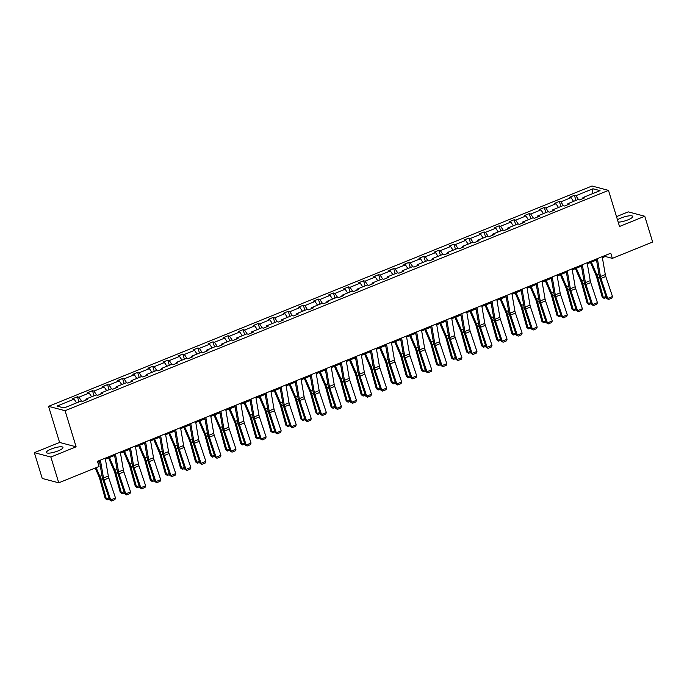 <?xml version="1.0" encoding="UTF-8"?>
<svg xmlns="http://www.w3.org/2000/svg" width="687" height="687" viewBox="0 0 687 687"><rect width="100%" height="100%" fill="white"/><g stroke="black" fill="none" stroke-linecap="round" stroke-linejoin="round"><path stroke-width="1.03" d="M58.163 450.878A8.656 2.027 -17 0 0 62.955 447.435A8.656 2.027 -17 0 0 51.199 449.04A8.656 2.027 -17 0 0 46.398 452.493A8.656 2.027 -17 0 0 58.163 450.878M618.197 222.133A8.656 2.027 -17 0 0 627.927 219.866A8.656 2.027 -17 0 0 632.718 216.422A8.656 2.027 -17 0 0 620.962 218.028A8.656 2.027 -17 0 0 617.484 219.797M34.35 452.673L50.872 457.035L76.111 446.799L59.597 442.437L34.35 452.673L42.233 478.453L58.756 482.815L99.057 466.482L97.477 461.321L610.769 253.202L612.349 258.364L652.65 242.022L644.767 216.242L628.244 211.871L616.514 216.628M59.597 442.437L48.562 406.343L591.971 186.014L608.484 190.376L65.076 410.706L48.562 406.343M50.872 457.035L58.756 482.815M76.566 402.883L74.093 399.156L72.599 398.761L77.425 396.803L78.988 401.895M578.497 199.616L575.895 195.701L592.984 188.77L600.034 190.634L582.954 197.564L584.448 197.959L579.622 199.917L578.128 199.522L567.891 203.67L569.386 204.065L564.559 206.023L563.065 205.628L552.829 209.775L554.323 210.17L549.497 212.128L548.003 211.733L537.775 215.881L539.269 216.276L534.443 218.234L532.949 217.839L522.713 221.987L524.207 222.382L519.381 224.34L517.886 223.945L507.65 228.093L509.144 228.488L504.318 230.446L502.824 230.051L492.596 234.198L494.09 234.593L489.264 236.551L487.761 236.156L477.534 240.304L479.028 240.699L474.202 242.657L472.708 242.262L462.471 246.41L463.965 246.805L459.139 248.763L457.645 248.368L447.409 252.515L448.912 252.91L444.085 254.868L442.583 254.473L432.355 258.621L433.849 259.016L429.023 260.974L427.529 260.579L417.292 264.727L418.787 265.122L413.96 267.08L412.466 266.685L402.23 270.833L403.733 271.228L398.898 273.186L397.404 272.791L387.176 276.938L388.67 277.333L383.844 279.291L382.35 278.896L372.114 283.044L373.608 283.448L368.782 285.397L367.287 285.002L357.051 289.158L358.545 289.553L353.719 291.503L352.225 291.108L341.997 295.264L343.491 295.659L338.665 297.608L337.171 297.213L326.935 301.37L328.429 301.765L323.603 303.723L322.109 303.319L311.872 307.475L313.366 307.87L308.54 309.828L307.046 309.433L296.818 313.581L298.313 313.976L293.486 315.934L291.984 315.539L281.756 319.687L283.25 320.082L278.424 322.04L276.93 321.645L266.693 325.793L268.188 326.188L263.361 328.146L261.867 327.751L251.631 331.898L253.134 332.293L248.308 334.251L246.805 333.856L236.577 338.004L238.071 338.399L233.245 340.357L231.751 339.962L221.515 344.11L223.009 344.505L218.183 346.463L216.688 346.068L206.452 350.215L207.955 350.61L203.12 352.568L201.626 352.173L191.398 356.321L192.892 356.716L188.066 358.674L186.572 358.279L176.336 362.427L177.83 362.822L173.004 364.78L171.51 364.385L161.273 368.533L162.767 368.928L157.941 370.886L156.447 370.491L146.219 374.638L147.714 375.033L142.887 376.991L141.393 376.596L131.157 380.744L132.651 381.139L127.825 383.097L126.331 382.702L116.094 386.85L117.589 387.245L112.762 389.203L111.268 388.808L101.041 392.955L102.535 393.35L97.709 395.308L96.206 394.913L85.978 399.061L87.472 399.456L82.646 401.414L81.152 401.019L64.063 407.949L57.012 406.086L74.093 399.156M81.521 401.122L78.919 397.198L77.425 396.803M78.919 397.198L89.155 393.05L87.661 392.655L92.487 390.697L94.042 395.789M96.584 395.016L93.982 391.092L92.487 390.697M93.982 391.092L104.218 386.944L102.724 386.549L107.55 384.591L109.104 389.684M111.638 388.902L109.044 384.986L107.55 384.591M109.044 384.986L119.272 380.838L117.778 380.443L122.604 378.485L124.167 383.578M126.7 382.796L124.098 378.88L122.604 378.485M124.098 378.88L134.334 374.733L132.84 374.338L137.666 372.38L139.221 377.472M141.762 376.691L139.16 372.775L137.666 372.38M139.16 372.775L149.397 368.627L147.903 368.232L152.729 366.274L154.283 371.366M156.816 370.585L154.223 366.669L152.729 366.274M154.223 366.669L164.451 362.521L162.956 362.126L167.783 360.168L169.345 365.261M171.879 364.479L169.285 360.563L167.783 360.168M169.285 360.563L179.513 356.416L178.019 356.021L182.845 354.063L184.399 359.155M186.941 358.374L184.339 354.458L182.845 354.063M184.339 354.458L194.576 350.31L193.081 349.915L197.908 347.957L199.462 353.049M201.995 352.268L199.402 348.352L197.908 347.957M199.402 348.352L209.638 344.204L208.135 343.809L212.961 341.851L214.524 346.944M217.058 346.162L214.464 342.246L212.961 341.851M214.464 342.246L224.692 338.098L223.198 337.703L228.024 335.745L229.587 340.838M232.12 340.056L229.518 336.141L228.024 335.745M229.518 336.141L239.754 331.993L238.26 331.589L243.086 329.64L244.641 334.732M247.183 333.951L244.581 330.035L243.086 329.64M244.581 330.035L254.817 325.878L253.314 325.483L258.149 323.534L259.703 328.626M262.236 327.845L259.643 323.929L258.149 323.534M259.643 323.929L269.871 319.773L268.377 319.378L273.203 317.42L274.766 322.521M277.299 321.739L274.697 317.823L273.203 317.42M274.697 317.823L284.933 313.667L283.439 313.272L288.265 311.314L289.82 316.415M292.361 315.634L289.759 311.718L288.265 311.314M289.759 311.718L299.996 307.561L298.502 307.166L303.328 305.208L304.882 310.309M307.415 309.528L304.822 305.603L303.328 305.208M304.822 305.603L315.05 301.456L313.555 301.061L318.382 299.103L319.944 304.204M322.478 303.422L319.876 299.498L318.382 299.103M319.876 299.498L330.112 295.35L328.618 294.955L333.444 292.997L334.998 298.098M337.54 297.316L334.938 293.392L333.444 292.997M334.938 293.392L345.175 289.244L343.68 288.849L348.507 286.891L350.061 291.992M352.594 291.211L350.001 287.286L348.507 286.891M350.001 287.286L360.228 283.138L358.734 282.743L363.56 280.785L365.123 285.886M367.657 285.105L365.063 281.181L363.56 280.785M365.063 281.181L375.291 277.033L373.797 276.638L378.623 274.68L380.177 279.781M382.719 278.999L380.117 275.075L378.623 274.68M380.117 275.075L390.353 270.927L388.859 270.532L393.685 268.574L395.24 273.675M397.773 272.894L395.18 268.969L393.685 268.574M395.18 268.969L405.416 264.821L403.913 264.426L408.739 262.468L410.302 267.561M412.835 266.788L410.242 262.863L408.739 262.468M410.242 262.863L420.47 258.716L418.976 258.321L423.802 256.363L425.365 261.455M427.898 260.682L425.296 256.758L423.802 256.363M425.296 256.758L435.532 252.61L434.038 252.215L438.864 250.257L440.419 255.349M442.96 254.576L440.358 250.652L438.864 250.257M440.358 250.652L450.595 246.504L449.092 246.109L453.927 244.151L455.481 249.244M458.014 248.471L455.421 244.546L453.927 244.151M455.421 244.546L465.649 240.398L464.154 240.003L468.981 238.046L470.543 243.138M473.077 242.365L470.475 238.441L468.981 238.046M470.475 238.441L480.711 234.293L479.217 233.898L484.043 231.94L485.597 237.032M488.139 236.251L485.537 232.335L484.043 231.94M485.537 232.335L495.774 228.187L494.279 227.792L499.106 225.834L500.66 230.926M503.193 230.145L500.6 226.229L499.106 225.834M500.6 226.229L510.827 222.081L509.333 221.686L514.159 219.728L515.722 224.821M518.256 224.039L515.654 220.123L514.159 219.728M515.654 220.123L525.89 215.976L524.396 215.581L529.222 213.623L530.776 218.715M533.318 217.934L530.716 214.018L529.222 213.623M530.716 214.018L540.952 209.87L539.458 209.475L544.284 207.517L545.839 212.609M548.372 211.828L545.779 207.912L544.284 207.517M545.779 207.912L556.006 203.764L554.512 203.369L559.338 201.411L560.901 206.504M563.434 205.722L560.841 201.806L559.338 201.411M560.841 201.806L571.069 197.658L569.575 197.263L574.401 195.306L575.955 200.398M575.895 195.701L574.401 195.306M85.823 400.126L85.978 399.061M91.62 396.777L89.155 393.05M100.886 394.02L101.041 392.955M106.683 390.671L104.218 386.944M115.94 387.915L116.094 386.85M121.745 384.565L119.272 380.838M131.002 381.809L131.157 380.744M136.807 378.451L134.334 374.733M146.065 375.703L146.219 374.638M151.861 372.345L149.397 368.627M161.127 369.597L161.273 368.533M166.924 366.24L164.451 362.521M176.181 363.492L176.336 362.427M181.986 360.134L179.513 356.416M191.244 357.386L191.398 356.321M197.04 354.028L194.576 350.31M206.306 351.28L206.452 350.215M212.103 347.923L209.638 344.204M221.36 345.175L221.515 344.11M227.165 341.817L224.692 338.098M236.422 339.069L236.577 338.004M242.219 335.711L239.754 331.993M251.485 332.963L251.631 331.898M257.282 329.605L254.817 325.878M266.539 326.857L266.693 325.793M272.344 323.5L269.871 319.773M281.601 320.752L281.756 319.687M287.398 317.394L284.933 313.667M296.664 314.646L296.818 313.581M302.46 311.288L299.996 307.561M311.718 308.54L311.872 307.475M317.523 305.183L315.05 301.456M326.78 302.426L326.935 301.37M332.585 299.077L330.112 295.35M341.843 296.32L341.997 295.264M347.639 292.971L345.175 289.244M356.905 290.215L357.051 289.158M362.702 286.865L360.228 283.138M371.959 284.109L372.114 283.044M377.764 280.76L375.291 277.033M387.021 278.003L387.176 276.938M392.818 274.654L390.353 270.927M402.084 271.897L402.23 270.833M407.88 268.548L405.416 264.821M417.138 265.792L417.292 264.727M422.943 262.443L420.47 258.716M432.2 259.686L432.355 258.621M437.997 256.337L435.532 252.61M447.263 253.58L447.409 252.515M453.059 250.231L450.595 246.504M462.317 247.475L462.471 246.41M468.122 244.125L465.649 240.398M477.379 241.369L477.534 240.304M483.176 238.02L480.711 234.293M492.442 235.263L492.596 234.198M498.238 231.914L495.774 228.187M507.495 229.157L507.65 228.093M513.301 225.8L510.827 222.081M522.558 223.052L522.713 221.987M528.363 219.694L525.89 215.976M537.62 216.946L537.775 215.881M543.417 213.588L540.952 209.87M552.683 210.84L552.829 209.775M558.479 207.483L556.006 203.764M567.737 204.735L567.891 203.67M573.542 201.377L571.069 197.658M582.799 198.629L582.954 197.564M76.111 446.799L65.076 410.706M608.484 190.376L619.519 226.478L644.767 216.242M602.379 257.659L605.273 256.491L612.349 258.364M97.769 462.257L99.538 461.544M105.403 459.165L114.592 455.438M120.465 453.059L129.654 449.332M135.528 446.954L144.717 443.227M150.59 440.848L159.77 437.121M165.644 434.742L174.833 431.015M180.707 428.636L189.895 424.91M195.769 422.522L204.949 418.804M210.823 416.416L220.012 412.698M225.886 410.311L235.074 406.592M240.948 404.205L250.128 400.487M256.002 398.099L265.191 394.381M271.064 391.994L280.253 388.275M286.127 385.888L295.316 382.161M301.181 379.782L310.369 376.055M316.243 373.676L325.432 369.95M331.306 367.571L340.494 363.844M346.368 361.465L355.548 357.738M361.422 355.359L370.611 351.632M376.485 349.254L385.673 345.527M391.547 343.148L400.727 339.421M406.601 337.042L415.79 333.315M421.663 330.936L430.852 327.21M436.726 324.831L445.906 321.104M451.78 318.725L460.968 314.998M466.842 312.619L476.031 308.892M481.905 306.514L491.093 302.787M496.959 300.408L506.147 296.681M512.021 294.302L521.21 290.575M527.084 288.197L536.272 284.47M542.146 282.091L551.326 278.364M557.2 275.985L566.389 272.258M572.262 269.871L581.451 266.152M587.325 263.765L596.505 260.047M604.981 255.555L605.273 256.491M592.323 193.76L592.984 188.77M602.207 256.68L605.299 274.551A5.548 1.906 -112.1 0 0 605.788 276.483L612.486 296.509L607.66 298.467L608.519 299.489L606.604 298.356L599.906 278.329A8.321 2.86 67.9 0 1 599.167 275.435L596.342 259.059M606.604 298.356L607.66 298.467L600.962 278.433A5.548 1.906 -112.1 0 1 600.472 276.509L597.381 258.63M612.486 296.509L611.894 298.115L608.519 299.489M590.494 262.486L596.015 275.332A5.548 1.906 67.9 0 1 596.711 277.316L602.164 297.016L603.332 297.497L597.879 277.788A8.321 2.86 -112.1 0 0 596.831 274.817L591.378 262.125M596.745 261.421L596.204 260.167M606.312 297.471L604.071 298.381L602.164 297.016M604.071 298.381L603.332 297.497L605.96 296.432M587.153 262.786L590.236 280.657A5.548 1.906 -112.1 0 0 590.734 282.589L597.424 302.615L592.598 304.573L593.456 305.595L591.541 304.461L584.852 284.435A8.321 2.86 67.9 0 1 584.105 281.541L581.279 265.165M591.541 304.461L592.598 304.573L585.908 284.538A5.548 1.906 -112.1 0 1 585.41 282.615L582.327 264.735M597.424 302.615L596.84 304.221L593.456 305.595M572.091 268.892L575.174 286.762A5.548 1.906 -112.1 0 0 575.672 288.695L582.37 308.721L577.544 310.679L578.394 311.7L576.487 310.567L569.789 290.541A8.321 2.86 67.9 0 1 569.042 287.647L566.217 271.271M576.487 310.567L577.544 310.679L570.845 290.653A5.548 1.906 -112.1 0 1 570.347 288.72L567.264 270.85M582.37 308.721L581.777 310.326L578.394 311.7M575.431 268.591L580.953 281.438A5.548 1.906 67.9 0 1 581.649 283.422L587.102 303.122L588.27 303.602L582.825 283.894A8.321 2.86 -112.1 0 0 581.769 280.923L576.316 268.231M581.683 267.526L581.15 266.273M591.249 303.577L589.017 304.487L587.102 303.122M589.017 304.487L588.27 303.602L590.897 302.538M560.377 274.697L565.89 287.544A5.548 1.906 67.9 0 1 566.595 289.528L572.039 309.227L573.216 309.708L567.763 290.008A8.321 2.86 -112.1 0 0 566.715 287.029L561.262 274.336M566.629 273.632L566.088 272.378M576.187 309.691L573.954 310.593L572.039 309.227M573.954 310.593L573.216 309.708L575.835 308.643M557.028 274.998L560.12 292.868A5.548 1.906 -112.1 0 0 560.609 294.8L567.307 314.826L562.481 316.784L563.34 317.806L561.425 316.673L554.727 296.647A8.321 2.86 67.9 0 1 553.988 293.753L551.163 277.376M561.425 316.673L562.481 316.784L555.783 296.758A5.548 1.906 -112.1 0 1 555.285 294.826L552.202 276.955M567.307 314.826L566.715 316.432L563.34 317.806M545.315 280.803L550.828 293.65A5.548 1.906 67.9 0 1 551.532 295.633L556.985 315.333L558.153 315.814L552.7 296.114A8.321 2.86 -112.1 0 0 551.652 293.143L546.199 280.442M551.567 279.746L551.026 278.484M561.124 315.797L558.892 316.698L556.985 315.333M558.892 316.698L558.153 315.814L560.781 314.749M541.974 281.103L545.057 298.974A5.548 1.906 -112.1 0 0 545.555 300.906L552.245 320.932L547.419 322.89L548.278 323.912L546.363 322.778L539.664 302.752A8.321 2.86 67.9 0 1 538.926 299.858L536.1 283.482M546.363 322.778L547.419 322.89L540.721 302.864A5.548 1.906 -112.1 0 1 540.231 300.932L537.148 283.061M552.245 320.932L551.652 322.547L548.278 323.912M530.252 286.908L535.774 299.755A5.548 1.906 67.9 0 1 536.47 301.739L541.923 321.439L543.091 321.92L537.638 302.22A8.321 2.86 -112.1 0 0 536.59 299.249L531.137 286.548M536.504 285.852L535.963 284.59M546.071 321.902L543.829 322.804L541.923 321.439M543.829 322.804L543.091 321.92L545.718 320.855M526.912 287.209L529.995 305.08A5.548 1.906 -112.1 0 0 530.493 307.012L537.191 327.038L532.356 328.996L533.215 330.018L531.3 328.884L524.61 308.858A8.321 2.86 67.9 0 1 523.863 305.964L521.038 289.588M531.3 328.884L532.356 328.996L525.667 308.97A5.548 1.906 -112.1 0 1 525.169 307.037L522.086 289.167M537.191 327.038L536.599 328.652L533.215 330.018M515.198 293.014L520.712 305.861A5.548 1.906 67.9 0 1 521.416 307.845L526.86 327.544L528.037 328.025L522.584 308.326A8.321 2.86 -112.1 0 0 521.536 305.354L516.083 292.653M521.45 291.958L520.909 290.695M531.008 328.008L528.775 328.91L526.86 327.544M528.775 328.91L528.037 328.025L530.656 326.96M511.849 293.315L514.932 311.185A5.548 1.906 -112.1 0 0 515.43 313.117L522.129 333.143L517.302 335.101L518.161 336.123L516.246 334.99L509.548 314.964A8.321 2.86 67.9 0 1 508.809 312.07L505.976 295.693M516.246 334.99L517.302 335.101L510.604 315.075A5.548 1.906 -112.1 0 1 510.106 313.143L507.023 295.273M522.129 333.143L521.536 334.758L518.161 336.123M500.136 299.12L505.649 311.967A5.548 1.906 67.9 0 1 506.353 313.95L511.806 333.65L512.974 334.131L507.521 314.431A8.321 2.86 -112.1 0 0 506.474 311.46L501.021 298.759M506.388 298.064L505.847 296.801M515.946 334.114L513.713 335.016L511.806 333.65M513.713 335.016L512.974 334.131L515.602 333.066M496.795 299.42L499.878 317.291A5.548 1.906 -112.1 0 0 500.368 319.223L507.066 339.249L502.24 341.207L503.099 342.229L501.184 341.104L494.485 321.069A8.321 2.86 67.9 0 1 493.747 318.175L490.922 301.799M501.184 341.104L502.24 341.207L495.542 321.181A5.548 1.906 -112.1 0 1 495.052 319.249L491.969 301.378M507.066 339.249L506.474 340.864L503.099 342.229M485.074 305.226L490.595 318.072A5.548 1.906 67.9 0 1 491.291 320.056L496.744 339.756L497.912 340.237L492.459 320.537A8.321 2.86 -112.1 0 0 491.411 317.566L485.958 304.865M491.325 304.169L490.784 302.907M500.892 340.22L498.65 341.121L496.744 339.756M498.65 341.121L497.912 340.237L500.54 339.172M481.733 305.526L484.816 323.397A5.548 1.906 -112.1 0 0 485.314 325.329L492.004 345.355L487.177 347.313L488.036 348.335L486.121 347.21L479.432 327.175A8.321 2.86 67.9 0 1 478.684 324.29L475.859 307.905M486.121 347.21L487.177 347.313L480.488 327.287A5.548 1.906 -112.1 0 1 479.99 325.355L476.907 307.484M492.004 345.355L491.42 346.969L488.036 348.335M470.02 311.331L475.533 324.178A5.548 1.906 67.9 0 1 476.228 326.162L481.681 345.862L482.858 346.342L477.405 326.643A8.321 2.86 -112.1 0 0 476.357 323.671L470.904 310.971M476.271 310.275L475.73 309.013M485.829 346.325L483.596 347.227L481.681 345.862M483.596 347.227L482.858 346.342L485.477 345.278M466.671 311.632L469.753 329.502A5.548 1.906 -112.1 0 0 470.252 331.435L476.95 351.461L472.124 353.419L472.982 354.44L471.067 353.316L464.369 333.281A8.321 2.86 67.9 0 1 463.622 330.395L460.797 314.011M471.067 353.316L472.124 353.419L465.425 333.393A5.548 1.906 -112.1 0 1 464.927 331.46L461.844 313.59M476.95 351.461L476.357 353.075L472.982 354.44M454.957 317.437L460.47 330.284A5.548 1.906 67.9 0 1 461.175 332.268L466.628 351.967L467.795 352.448L462.342 332.748A8.321 2.86 -112.1 0 0 461.295 329.777L455.842 317.076M461.209 316.381L460.668 315.118M470.767 352.431L468.534 353.333L466.628 351.967M468.534 353.333L467.795 352.448L470.423 351.383M451.617 317.738L454.7 335.617A5.548 1.906 -112.1 0 0 455.189 337.54L461.887 357.566L457.061 359.524L457.92 360.546L456.005 359.421L449.307 339.387A8.321 2.86 67.9 0 1 448.568 336.501L445.743 320.116M456.005 359.421L457.061 359.524L450.363 339.498A5.548 1.906 -112.1 0 1 449.873 337.566L446.782 319.695M461.887 357.566L461.295 359.181L457.92 360.546M439.895 323.543L445.416 336.39A5.548 1.906 67.9 0 1 446.112 338.373L451.565 358.073L452.733 358.554L447.28 338.854A8.321 2.86 -112.1 0 0 446.232 335.883L440.779 323.182M446.146 322.486L445.605 321.224M455.713 358.537L453.472 359.438L451.565 358.073M453.472 359.438L452.733 358.554L455.361 357.489M436.554 323.843L439.637 341.722A5.548 1.906 -112.1 0 0 440.135 343.646L446.825 363.672L441.999 365.63L442.857 366.652L440.942 365.527L434.253 345.492A8.321 2.86 67.9 0 1 433.506 342.607L430.68 326.222M440.942 365.527L441.999 365.63L435.309 345.604A5.548 1.906 -112.1 0 1 434.811 343.672L431.728 325.801M446.825 363.672L446.241 365.286L442.857 366.652M424.832 329.648L430.354 342.495A5.548 1.906 67.9 0 1 431.05 344.479L436.503 364.179L437.671 364.66L432.226 344.96A8.321 2.86 -112.1 0 0 431.17 341.989L425.725 329.288M431.093 328.592L430.551 327.33M440.65 364.642L438.418 365.544L436.503 364.179M438.418 365.544L437.671 364.66L440.298 363.595M421.492 329.949L424.575 347.828A5.548 1.906 -112.1 0 0 425.073 349.752L431.771 369.778L426.945 371.736L427.795 372.758L425.888 371.633L419.19 351.598A8.321 2.86 67.9 0 1 418.443 348.713L415.618 332.328M425.888 371.633L426.945 371.736L420.246 351.71A5.548 1.906 -112.1 0 1 419.748 349.786L416.666 331.907M431.771 369.778L431.178 371.392L427.795 372.758M409.778 335.754L415.292 348.601A5.548 1.906 67.9 0 1 415.996 350.585L421.44 370.284L422.617 370.765L417.164 351.066A8.321 2.86 -112.1 0 0 416.116 348.094L410.663 335.393M416.03 334.698L415.489 333.435M425.588 370.748L423.355 371.65L421.44 370.284M423.355 371.65L422.617 370.765L425.236 369.7M406.429 336.055L409.521 353.934A5.548 1.906 -112.1 0 0 410.01 355.857L416.708 375.883L411.882 377.841L412.741 378.863L410.826 377.738L404.128 357.704A8.321 2.86 67.9 0 1 403.389 354.818L400.564 338.433M410.826 377.738L411.882 377.841L405.184 357.815A5.548 1.906 -112.1 0 1 404.695 355.892L401.603 338.013M416.708 375.883L416.116 377.498L412.741 378.863M394.716 341.86L400.238 354.707A5.548 1.906 67.9 0 1 400.933 356.69L406.386 376.39L407.554 376.871L402.101 357.171A8.321 2.86 -112.1 0 0 401.053 354.2L395.6 341.499M400.968 340.804L400.427 339.541M410.534 376.854L408.293 377.764L406.386 376.39M408.293 377.764L407.554 376.871L410.182 375.806M391.375 342.16L394.458 360.04A5.548 1.906 -112.1 0 0 394.956 361.963L401.646 381.998L396.82 383.947L397.679 384.969L395.764 383.844L389.074 363.809A8.321 2.86 67.9 0 1 388.327 360.924L385.501 344.539M395.764 383.844L396.82 383.947L390.13 363.921A5.548 1.906 -112.1 0 1 389.632 361.997L386.549 344.118M401.646 381.998L401.062 383.604L397.679 384.969M379.653 347.966L385.175 360.812A5.548 1.906 67.9 0 1 385.871 362.796L391.324 382.496L392.492 382.977L387.047 363.277A8.321 2.86 -112.1 0 0 385.991 360.306L380.538 347.605M385.905 346.909L385.373 345.655M395.472 382.96L393.239 383.87L391.324 382.496M393.239 383.87L392.492 382.977L395.119 381.912M376.313 348.266L379.396 366.145A5.548 1.906 -112.1 0 0 379.894 368.069L386.592 388.103L381.766 390.053L382.616 391.075L380.71 389.95L374.011 369.915A8.321 2.86 67.9 0 1 373.264 367.03L370.439 350.645M380.71 389.95L381.766 390.053L375.068 370.027A5.548 1.906 -112.1 0 1 374.57 368.103L371.487 350.224M386.592 388.103L386 389.709L382.616 391.075M364.599 354.071L370.113 366.918A5.548 1.906 67.9 0 1 370.817 368.902L376.261 388.602L377.438 389.082L371.985 369.383A8.321 2.86 -112.1 0 0 370.937 366.411L365.484 353.711M370.851 353.015L370.31 351.761M380.409 389.065L378.176 389.976L376.261 388.602M378.176 389.976L377.438 389.082L380.057 388.018M361.25 354.372L364.342 372.251A5.548 1.906 -112.1 0 0 364.831 374.175L371.53 394.209L366.703 396.159L367.562 397.189L365.647 396.055L358.949 376.021A8.321 2.86 67.9 0 1 358.21 373.135L355.377 356.751M365.647 396.055L366.703 396.159L360.005 376.132A5.548 1.906 -112.1 0 1 359.507 374.209L356.424 356.33M371.53 394.209L370.937 395.815L367.562 397.189M349.537 360.177L355.05 373.024A5.548 1.906 67.9 0 1 355.754 375.008L361.207 394.707L362.375 395.188L356.922 375.488A8.321 2.86 -112.1 0 0 355.875 372.517L350.422 359.816M355.789 359.121L355.248 357.867M365.347 395.171L363.114 396.081L361.207 394.707M363.114 396.081L362.375 395.188L365.003 394.123M346.196 360.477L349.279 378.357A5.548 1.906 -112.1 0 0 349.777 380.28L356.467 400.315L351.641 402.273L352.5 403.295L350.585 402.161L343.886 382.135A8.321 2.86 67.9 0 1 343.148 379.241L340.323 362.856M350.585 402.161L351.641 402.273L344.943 382.238A5.548 1.906 -112.1 0 1 344.453 380.315L341.37 362.435M356.467 400.315L355.875 401.921L352.5 403.295M334.475 366.283L339.996 379.138A5.548 1.906 67.9 0 1 340.692 381.113L346.145 400.813L347.313 401.294L341.86 381.594A8.321 2.86 -112.1 0 0 340.812 378.623L335.359 365.931M340.726 365.226L340.185 363.973M350.293 401.277L348.051 402.187L346.145 400.813M348.051 402.187L347.313 401.294L349.941 400.229M331.134 366.583L334.217 384.462A5.548 1.906 -112.1 0 0 334.715 386.386L341.413 406.421L336.578 408.379L337.437 409.4L335.522 408.267L328.833 388.241A8.321 2.86 67.9 0 1 328.085 385.347L325.26 368.971M335.522 408.267L336.578 408.379L329.889 388.344A5.548 1.906 -112.1 0 1 329.391 386.42L326.308 368.541M341.413 406.421L340.821 408.026L337.437 409.4M319.421 372.388L324.934 385.244A5.548 1.906 67.9 0 1 325.638 387.219L331.082 406.919L332.259 407.4L326.806 387.7A8.321 2.86 -112.1 0 0 325.758 384.729L320.305 372.036M325.672 371.332L325.131 370.078M335.23 407.382L332.997 408.293L331.082 406.919M332.997 408.293L332.259 407.4L334.878 406.335M316.072 372.689L319.154 390.568A5.548 1.906 -112.1 0 0 319.653 392.492L326.351 412.526L321.525 414.484L322.383 415.506L320.468 414.373L313.77 394.347A8.321 2.86 67.9 0 1 313.032 391.453L310.198 375.076M320.468 414.373L321.525 414.484L314.826 394.45A5.548 1.906 -112.1 0 1 314.328 392.526L311.245 374.647M326.351 412.526L325.758 414.132L322.383 415.506M304.358 378.494L309.871 391.35A5.548 1.906 67.9 0 1 310.576 393.325L316.029 413.024L317.196 413.505L311.743 393.806A8.321 2.86 -112.1 0 0 310.696 390.834L305.243 378.142M310.61 377.438L310.069 376.184M320.168 413.488L317.935 414.398L316.029 413.024M317.935 414.398L317.196 413.505L319.824 412.44M301.018 378.795L304.101 396.674A5.548 1.906 -112.1 0 0 304.59 398.597L311.288 418.632L306.462 420.59L307.321 421.612L305.406 420.478L298.708 400.452A8.321 2.86 67.9 0 1 297.969 397.558L295.144 381.182M305.406 420.478L306.462 420.59L299.764 400.555A5.548 1.906 -112.1 0 1 299.274 398.632L296.191 380.753M311.288 418.632L310.696 420.238L307.321 421.612M289.296 384.6L294.817 397.455A5.548 1.906 67.9 0 1 295.513 399.43L300.966 419.13L302.134 419.611L296.681 399.911A8.321 2.86 -112.1 0 0 295.633 396.94L290.18 384.248M295.547 383.544L295.006 382.29M305.114 419.594L302.873 420.504L300.966 419.13M302.873 420.504L302.134 419.611L304.762 418.546M285.955 384.9L289.038 402.78A5.548 1.906 -112.1 0 0 289.536 404.703L296.226 424.738L291.4 426.696L292.258 427.718L290.343 426.584L283.654 406.558A8.321 2.86 67.9 0 1 282.907 403.664L280.081 387.288M290.343 426.584L291.4 426.696L284.71 406.661A5.548 1.906 -112.1 0 1 284.212 404.737L281.129 386.858M296.226 424.738L295.642 426.344L292.258 427.718M274.233 390.705L279.755 403.561A5.548 1.906 67.9 0 1 280.451 405.536L285.904 425.236L287.08 425.717L281.627 406.017A8.321 2.86 -112.1 0 0 280.579 403.046L275.126 390.353M280.494 389.649L279.952 388.395M290.051 425.7L287.819 426.61L285.904 425.236M287.819 426.61L287.08 425.717L289.699 424.652M270.893 391.006L273.976 408.885A5.548 1.906 -112.1 0 0 274.474 410.809L281.172 430.843L276.346 432.801L277.204 433.823L275.289 432.69L268.591 412.664A8.321 2.86 67.9 0 1 267.844 409.77L265.019 393.393M275.289 432.69L276.346 432.801L269.647 412.767A5.548 1.906 -112.1 0 1 269.149 410.843L266.067 392.964M281.172 430.843L280.579 432.449L277.204 433.823M259.179 396.82L264.693 409.667A5.548 1.906 67.9 0 1 265.397 411.642L270.85 431.342L272.018 431.822L266.565 412.123A8.321 2.86 -112.1 0 0 265.517 409.151L260.064 396.459M265.431 395.755L264.89 394.501M274.989 431.805L272.756 432.716L270.85 431.342M272.756 432.716L272.018 431.822L274.645 430.758M255.839 397.112L258.922 414.991A5.548 1.906 -112.1 0 0 259.411 416.915L266.109 436.949L261.283 438.907L262.142 439.929L260.227 438.795L253.529 418.769A8.321 2.86 67.9 0 1 252.79 415.875L249.965 399.499M260.227 438.795L261.283 438.907L254.585 418.872A5.548 1.906 -112.1 0 1 254.096 416.949L251.004 399.07M266.109 436.949L265.517 438.555L262.142 439.929M244.117 402.925L249.639 415.772A5.548 1.906 67.9 0 1 250.334 417.748L255.787 437.456L256.955 437.928L251.502 418.228A8.321 2.86 -112.1 0 0 250.454 415.257L245.001 402.565M250.369 401.861L249.828 400.607M259.935 437.911L257.694 438.821L255.787 437.456M257.694 438.821L256.955 437.928L259.583 436.863M240.776 403.217L243.859 421.097A5.548 1.906 -112.1 0 0 244.357 423.029L251.047 443.055L246.221 445.013L247.08 446.035L245.165 444.901L238.475 424.875A8.321 2.86 67.9 0 1 237.728 421.981L234.902 405.605M245.165 444.901L246.221 445.013L239.531 424.978A5.548 1.906 -112.1 0 1 239.033 423.055L235.95 405.175M251.047 443.055L250.463 444.661L247.08 446.035M229.054 409.031L234.576 421.878A5.548 1.906 67.9 0 1 235.272 423.853L240.725 443.562L241.893 444.034L236.448 424.334A8.321 2.86 -112.1 0 0 235.392 421.363L229.947 408.671M235.315 407.966L234.774 406.713M244.873 444.017L242.64 444.927L240.725 443.562M242.64 444.927L241.893 444.034L244.52 442.978M225.714 409.332L228.797 427.202A5.548 1.906 -112.1 0 0 229.295 429.135L235.993 449.161L231.167 451.119L232.017 452.14L230.111 451.007L223.412 430.981A8.321 2.86 67.9 0 1 222.665 428.087L219.84 411.711M230.111 451.007L231.167 451.119L224.469 431.084A5.548 1.906 -112.1 0 1 223.971 429.16L220.888 411.281M235.993 449.161L235.401 450.766L232.017 452.14M214 415.137L219.514 427.984A5.548 1.906 67.9 0 1 220.218 429.968L225.662 449.667L226.839 450.148L221.386 430.44A8.321 2.86 -112.1 0 0 220.338 427.469L214.885 414.776M220.252 414.072L219.711 412.818M229.81 450.122L227.577 451.033L225.662 449.667M227.577 451.033L226.839 450.148L229.458 449.083M210.651 415.437L213.743 433.308A5.548 1.906 -112.1 0 0 214.232 435.24L220.931 455.266L216.104 457.224L216.963 458.246L215.048 457.113L208.35 437.087A8.321 2.86 67.9 0 1 207.611 434.193L204.786 417.816M215.048 457.113L216.104 457.224L209.406 437.19A5.548 1.906 -112.1 0 1 208.917 435.266L205.825 417.387M220.931 455.266L220.338 456.872L216.963 458.246M198.938 421.243L204.46 434.09A5.548 1.906 67.9 0 1 205.155 436.073L210.608 455.773L211.776 456.254L206.323 436.546A8.321 2.86 -112.1 0 0 205.276 433.574L199.823 420.882M205.19 420.178L204.649 418.924M214.756 456.228L212.515 457.138L210.608 455.773M212.515 457.138L211.776 456.254L214.404 455.189M195.597 421.543L198.68 439.414A5.548 1.906 -112.1 0 0 199.178 441.346L205.868 461.372L201.042 463.33L201.901 464.352L199.986 463.218L193.296 443.192A8.321 2.86 67.9 0 1 192.549 440.298L189.724 423.922M199.986 463.218L201.042 463.33L194.352 443.304A5.548 1.906 -112.1 0 1 193.854 441.372L190.771 423.501M205.868 461.372L205.284 462.978L201.901 464.352M183.876 427.348L189.397 440.195A5.548 1.906 67.9 0 1 190.093 442.179L195.546 461.879L196.714 462.36L191.269 442.66A8.321 2.86 -112.1 0 0 190.213 439.68L184.76 426.988M190.127 426.284L189.595 425.03M199.694 462.342L197.461 463.244L195.546 461.879M197.461 463.244L196.714 462.36L199.342 461.295M180.535 427.649L183.618 445.519A5.548 1.906 -112.1 0 0 184.116 447.452L190.814 467.478L185.988 469.436L186.838 470.458L184.932 469.324L178.234 449.298A8.321 2.86 67.9 0 1 177.486 446.404L174.661 430.028M184.932 469.324L185.988 469.436L179.29 449.41A5.548 1.906 -112.1 0 1 178.792 447.477L175.709 429.607M190.814 467.478L190.222 469.084L186.838 470.458M168.822 433.454L174.335 446.301A5.548 1.906 67.9 0 1 175.039 448.285L180.483 467.984L181.66 468.465L176.207 448.766A8.321 2.86 -112.1 0 0 175.159 445.794L169.706 433.093M175.073 432.398L174.532 431.135M184.631 468.448L182.399 469.35L180.483 467.984M182.399 469.35L181.66 468.465L184.279 467.4M165.473 433.755L168.564 451.625A5.548 1.906 -112.1 0 0 169.054 453.557L175.752 473.583L170.926 475.541L171.784 476.563L169.869 475.43L163.171 455.404A8.321 2.86 67.9 0 1 162.433 452.51L159.599 436.133M169.869 475.43L170.926 475.541L164.227 455.515A5.548 1.906 -112.1 0 1 163.729 453.583L160.646 435.713M175.752 473.583L175.159 475.198L171.784 476.563M153.759 439.56L159.272 452.407A5.548 1.906 67.9 0 1 159.977 454.39L165.43 474.09L166.597 474.571L161.144 454.871A8.321 2.86 -112.1 0 0 160.097 451.9L154.644 439.199M160.011 438.504L159.47 437.241M169.569 474.554L167.336 475.456L165.43 474.09M167.336 475.456L166.597 474.571L169.225 473.506M150.419 439.86L153.502 457.731A5.548 1.906 -112.1 0 0 154 459.663L160.689 479.689L155.863 481.647L156.722 482.669L154.807 481.535L148.109 461.509A8.321 2.86 67.9 0 1 147.37 458.615L144.545 442.239M154.807 481.535L155.863 481.647L149.165 461.621A5.548 1.906 -112.1 0 1 148.675 459.689L145.592 441.818M160.689 479.689L160.097 481.304L156.722 482.669M138.697 445.665L144.218 458.512A5.548 1.906 67.9 0 1 144.914 460.496L150.367 480.196L151.535 480.677L146.082 460.977A8.321 2.86 -112.1 0 0 145.034 458.006L139.581 445.305M144.948 444.609L144.407 443.347M154.515 480.66L152.274 481.561L150.367 480.196M152.274 481.561L151.535 480.677L154.163 479.612M135.356 445.966L138.439 463.837A5.548 1.906 -112.1 0 0 138.937 465.769L145.635 485.795L140.801 487.753L141.659 488.775L139.744 487.641L133.055 467.615A8.321 2.86 67.9 0 1 132.308 464.721L129.482 448.345M139.744 487.641L140.801 487.753L134.111 467.727A5.548 1.906 -112.1 0 1 133.613 465.795L130.53 447.924M145.635 485.795L145.043 487.409L141.659 488.775M123.643 451.771L129.156 464.618A5.548 1.906 67.9 0 1 129.86 466.602L135.305 486.302L136.481 486.782L131.028 467.083A8.321 2.86 -112.1 0 0 129.98 464.111L124.527 451.411M129.895 450.715L129.354 449.453M139.452 486.765L137.22 487.667L135.305 486.302M137.22 487.667L136.481 486.782L139.1 485.718M120.294 452.072L123.377 469.942A5.548 1.906 -112.1 0 0 123.875 471.875L130.573 491.901L125.747 493.859L126.606 494.88L124.69 493.755L117.992 473.721A8.321 2.86 67.9 0 1 117.254 470.827L114.42 454.451M124.69 493.755L125.747 493.859L119.049 473.832A5.548 1.906 -112.1 0 1 118.55 471.9L115.468 454.03M130.573 491.901L129.98 493.515L126.606 494.88M108.58 457.877L114.094 470.724A5.548 1.906 67.9 0 1 114.798 472.708L120.251 492.407L121.419 492.888L115.966 473.188A8.321 2.86 -112.1 0 0 114.918 470.217L109.465 457.516M114.832 456.821L114.291 455.558M124.39 492.871L122.157 493.773L120.251 492.407M122.157 493.773L121.419 492.888L124.046 491.823M105.24 458.177L108.323 476.048A5.548 1.906 -112.1 0 0 108.812 477.98L115.51 498.006L110.684 499.964L111.543 500.986L109.628 499.861L102.93 479.827A8.321 2.86 67.9 0 1 102.191 476.941L99.366 460.556M109.628 499.861L110.684 499.964L103.986 479.938A5.548 1.906 -112.1 0 1 103.497 478.006L100.414 460.135M115.51 498.006L114.918 499.621L111.543 500.986M95.253 468.019L99.04 476.83A5.548 1.906 67.9 0 1 99.735 478.813L105.188 498.513L106.356 498.994L100.903 479.294A8.321 2.86 -112.1 0 0 99.855 476.323L96.137 467.658M99.77 462.926L99.229 461.664M109.336 498.977L107.095 499.878L105.188 498.513M107.095 499.878L106.356 498.994L108.984 497.929M605.299 274.551L600.472 276.509M605.788 276.483L600.962 278.433M597.879 277.788L599.545 277.119M596.831 274.817L598.909 273.976M590.236 280.657L585.41 282.615M590.734 282.589L585.908 284.538M575.174 286.762L570.347 288.72M575.672 288.695L570.845 290.653M582.825 283.894L584.482 283.224M581.769 280.923L583.856 280.081M567.763 290.008L569.42 289.33M566.715 287.029L568.793 286.187M560.12 292.868L555.285 294.826M560.609 294.8L555.783 296.758M552.7 296.114L554.357 295.436M551.652 293.143L553.731 292.293M545.057 298.974L540.231 300.932M545.555 300.906L540.721 302.864M537.638 302.22L539.304 301.541M536.59 299.249L538.677 298.398M529.995 305.08L525.169 307.037M530.493 307.012L525.667 308.97M522.584 308.326L524.241 307.647M521.536 305.354L523.614 304.504M514.932 311.185L510.106 313.143M515.43 313.117L510.604 315.075M507.521 314.431L509.179 313.753M506.474 311.46L508.552 310.61M499.878 317.291L495.052 319.249M500.368 319.223L495.542 321.181M492.459 320.537L494.125 319.859M491.411 317.566L493.489 316.716M484.816 323.397L479.99 325.355M485.314 325.329L480.488 327.287M477.405 326.643L479.062 325.964M476.357 323.671L478.435 322.83M469.753 329.502L464.927 331.46M470.252 331.435L465.425 333.393M462.342 332.748L464 332.07M461.295 329.777L463.373 328.936M454.7 335.617L449.873 337.566M455.189 337.54L450.363 339.498M447.28 338.854L448.946 338.176M446.232 335.883L448.31 335.041M439.637 341.722L434.811 343.672M440.135 343.646L435.309 345.604M432.226 344.96L433.883 344.29M431.17 341.989L433.257 341.147M424.575 347.828L419.748 349.786M425.073 349.752L420.246 351.71M417.164 351.066L418.821 350.396M416.116 348.094L418.194 347.253M409.521 353.934L404.695 355.892M410.01 355.857L405.184 357.815M402.101 357.171L403.767 356.501M401.053 354.2L403.132 353.358M394.458 360.04L389.632 361.997M394.956 361.963L390.13 363.921M387.047 363.277L388.705 362.607M385.991 360.306L388.078 359.464M379.396 366.145L374.57 368.103M379.894 368.069L375.068 370.027M371.985 369.383L373.642 368.713M370.937 366.411L373.015 365.57M364.342 372.251L359.507 374.209M364.831 374.175L360.005 376.132M356.922 375.488L358.58 374.819M355.875 372.517L357.953 371.676M349.279 378.357L344.453 380.315M349.777 380.28L344.943 382.238M341.86 381.594L343.526 380.924M340.812 378.623L342.899 377.781M334.217 384.462L329.391 386.42M334.715 386.386L329.889 388.344M326.806 387.7L328.463 387.03M325.758 384.729L327.836 383.887M319.154 390.568L314.328 392.526M319.653 392.492L314.826 394.45M311.743 393.806L313.401 393.136M310.696 390.834L312.774 389.993M304.101 396.674L299.274 398.632M304.59 398.597L299.764 400.555M296.681 399.911L298.347 399.241M295.633 396.94L297.711 396.098M289.038 402.78L284.212 404.737M289.536 404.703L284.71 406.661M281.627 406.017L283.284 405.347M280.579 403.046L282.658 402.204M273.976 408.885L269.149 410.843M274.474 410.809L269.647 412.767M266.565 412.123L268.222 411.453M265.517 409.151L267.595 408.31M258.922 414.991L254.096 416.949M259.411 416.915L254.585 418.872M251.502 418.228L253.168 417.559M250.454 415.257L252.533 414.416M243.859 421.097L239.033 423.055M244.357 423.029L239.531 424.978M236.448 424.334L238.106 423.664M235.392 421.363L237.479 420.521M228.797 427.202L223.971 429.16M229.295 429.135L224.469 431.084M221.386 430.44L223.043 429.77M220.338 427.469L222.416 426.627M213.743 433.308L208.917 435.266M214.232 435.24L209.406 437.19M206.323 436.546L207.989 435.876M205.276 433.574L207.354 432.733M198.68 439.414L193.854 441.372M199.178 441.346L194.352 443.304M191.269 442.66L192.927 441.981M190.213 439.68L192.3 438.838M183.618 445.519L178.792 447.477M184.116 447.452L179.29 449.41M176.207 448.766L177.864 448.087M175.159 445.794L177.237 444.944M168.564 451.625L163.729 453.583M169.054 453.557L164.227 455.515M161.144 454.871L162.802 454.193M160.097 451.9L162.175 451.05M153.502 457.731L148.675 459.689M154 459.663L149.165 461.621M146.082 460.977L147.748 460.299M145.034 458.006L147.121 457.156M138.439 463.837L133.613 465.795M138.937 465.769L134.111 467.727M131.028 467.083L132.685 466.404M129.98 464.111L132.059 463.261M123.377 469.942L118.55 471.9M123.875 471.875L119.049 473.832M115.966 473.188L117.623 472.51M114.918 470.217L116.996 469.367M108.323 476.048L103.497 478.006M108.812 477.98L103.986 479.938M100.903 479.294L102.569 478.616M99.855 476.323L101.934 475.481"/></g></svg>
